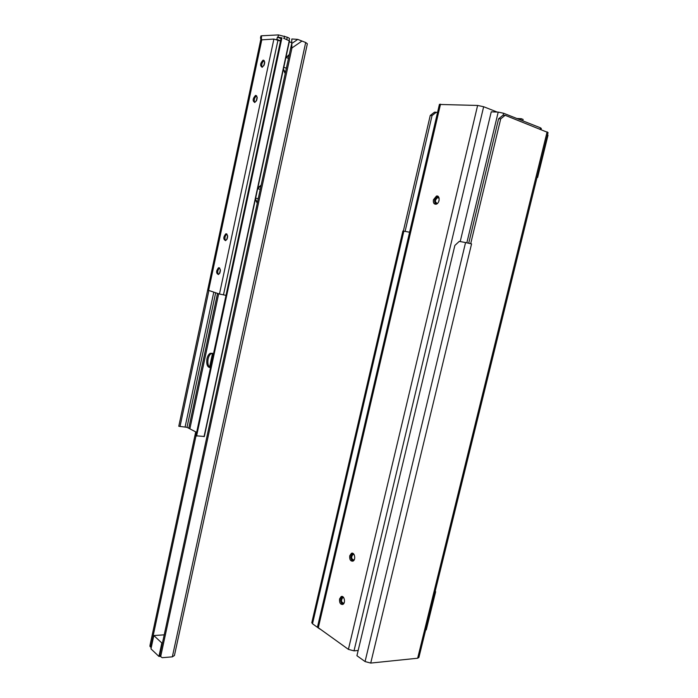 <?xml version="1.0" encoding="UTF-8"?>
<svg xmlns="http://www.w3.org/2000/svg" width="698" height="698" viewBox="0 0 698 698"><rect width="100%" height="100%" fill="white"/><g stroke="black" fill="none" stroke-linecap="round" stroke-linejoin="round"><path stroke-width="1.05" d="M436.329 112.238L434.505 112.16L430.247 115.475L432.062 115.563L436.329 112.238L437.498 112.675M505.134 115.301L503.022 115.205L498.599 118.782L500.71 118.887L505.134 115.301L548.061 132.568L418.905 657.411L417.657 658.231L547.119 131.835M311.849 622.52L312.503 623.776L319.78 629.003M365.063 661.556L465.566 242.546L459.258 241.386L454.86 245.452L356.922 655.701L365.063 661.556L370.725 663.074L417.657 658.231M425.675 629.919L426.251 629.875L435.648 591.703L435.151 591.415M435.072 591.73L435.648 591.703M537.015 177.432L537.6 177.493L548.017 135.159L547.476 134.95M537.05 177.309L537.6 177.493M409.403 232.181L403.845 231.151L312.503 623.776M402.877 231.047L403.845 231.151M432.062 115.563L405.102 231.378M465.566 242.546L471.56 243.899L370.725 663.074M470.408 243.611L471.56 243.899M500.71 118.887L470.705 243.663M468.707 243.209L498.599 118.782M403.357 231.064L430.247 115.475M460.218 241.56L491.252 111.82L498.206 112.108L503.598 113.251L540.47 127.821L540.165 129.095M541.09 129.453L541.325 128.493L540.47 127.821M354.191 559.848L353.973 559.979C351.347 559.177 350.981 557.336 352.874 554.465L354.104 554.57M353.999 554.395L353.86 554.317C350.457 552.737 350.841 562.099 354.095 560.023M352.787 553.305C350.265 555.486 350.134 558.034 352.403 560.939M344.035 603.098L343.835 603.212C341.243 602.435 340.842 600.603 342.639 597.697L343.774 597.75M343.669 597.584L343.556 597.523C340.214 596.083 340.825 605.332 343.94 603.273M341.139 596.615C344.184 594.914 345.964 603.098 342.831 604.424C340.38 604.643 339.298 602.81 339.586 598.936L341.139 596.615L342.456 596.554C340.118 598.727 340.031 601.257 342.229 604.136M438.772 201.443L439.077 200.448M439.086 200.405L438.754 201.486M437.585 203.301L437.323 203.388C434.723 202.097 434.819 200.178 437.602 197.63L439.129 198.249M439.086 198.031L438.056 197.377C434.81 196.871 433.999 204.837 437.428 203.458M438.126 196.426C434.426 198.188 433.633 200.806 435.735 204.278M439.408 104.447L477.615 105.45L483.653 106.724L497.212 112.064M317.625 626.429L318.305 627.738L348.407 649.367L354.008 650.868L358.161 650.484M433.449 199.75L436.459 196.068C440.255 194.995 439.845 203.528 436.058 204.226C433.912 204.296 433.039 202.804 433.449 199.75M349.733 555.783L351.408 553.34C354.54 551.682 356.172 559.848 352.952 561.14C350.501 561.358 349.436 559.569 349.733 555.783M516.869 118.494L521.258 118.704L523.116 119.437L522.785 120.833M521.258 118.704L520.917 120.091M290.717 47.996L291.738 43.529L291.956 47.961L290.717 47.996L159.868 655.021L160.828 656.766M301.964 41.051L305.689 42.499L172.336 656.844L162.215 657.691L160.819 656.748L160.819 655.919L291.956 47.961L301.964 41.051L297.767 39.385L291.834 38.966L291.607 45.1M151.178 647.866L150.864 646.479L195.99 435.892M150.864 646.479L149.939 645.606L150.873 647.334M149.939 645.606L195.719 431.853M209.557 367.235L212.524 353.371M289.304 41.749L291.659 42.648M305.689 42.499L307.356 43.782L174.43 655.527L172.336 656.844M297.767 39.385L291.738 43.529L291.834 38.966M162.477 642.919L161.831 642.971L158.935 656.443L160.374 656.321M161.831 642.971L153.822 635.555L150.969 648.861L158.935 656.443M153.822 635.555L164.213 634.84M261.357 40.196L261.549 35.781L278.476 34.909L277.996 37.151L281.207 37.771M277.996 37.151L277.376 37.186L276.897 39.428L276.338 39.454M281.032 38.591L277.376 37.186M260.947 38.826L260.467 38.111L261.087 37.971M261.514 38.713L260.982 38.687L178.784 426.269L260.982 38.687M289.129 40.458L289.461 38.896C289.836 38.521 289.094 37.962 287.253 37.221L278.476 34.909M261.549 35.781L260.877 36.183M280.552 40.833L276.897 39.428M210.517 367.689C207.419 367.506 206.233 364.539 206.948 358.789C207.611 355.963 208.737 354.13 210.325 353.267L213.405 354.209M212.209 353.205L211.485 353.424C209.897 354.279 208.772 356.12 208.1 358.938C207.393 363.396 208.135 366.328 210.316 367.733M195.929 435.788L204.34 436.477L289.487 40.894L283.606 38.25M196.653 432.376L187.003 427.333L178.784 426.269M256.672 95.827L256.585 95.853C254.395 97.624 253.775 99.84 254.718 102.501M255.887 95.417C257.806 97.397 257.449 99.744 254.805 102.475C252.414 101.044 252.632 98.715 255.459 95.478L255.887 95.417M226.946 234.092L226.876 234.118C224.843 236.003 224.416 238.193 225.585 240.67M226.431 233.795C228.202 235.872 227.941 238.149 225.655 240.644C223.177 239.431 223.212 237.172 225.751 233.865L226.431 233.795M219.643 267.997L219.582 268.023C217.593 269.934 217.209 272.107 218.422 274.558M219.189 267.735C220.926 269.829 220.681 272.089 218.483 274.532C215.996 273.363 215.987 271.121 218.457 267.796L219.189 267.735M264.228 60.586L264.141 60.613C261.916 62.358 261.244 64.582 262.125 67.296M263.373 60.141C265.336 62.105 264.952 64.478 262.212 67.27C259.857 65.769 260.127 63.413 263.024 60.203L263.373 60.141M280.5 41.086L273.895 39.071L261.427 39.856M226.012 295.367L219.46 294.033L208.301 290.289M503.598 113.251L503.127 115.205M498.206 112.108L466.84 242.799M440.525 104.142L318.305 627.738M483.653 106.724L354.008 650.868M348.407 649.367L477.615 105.45M160.819 655.919L159.868 655.021M261.043 185.668L257.71 188.521M255.468 198.93L257.379 202.664M258.208 198.764L255.651 198.11M284.583 72.592L285.246 73.386M283.405 69.154L285.43 72.513M289.208 55.011L286.302 57.576M285.883 68.046L286.276 68.605M287.253 37.221L286.799 39.341M284.086 38.399L284.566 36.174M204.034 436.704L289.295 40.554M196.566 436.084L281.94 37.788M189.9 428.642L218.675 293.771M188.792 428.101L217.514 293.396M187.003 427.333L215.665 292.785M219.949 272.691L220.385 270.649M227.173 238.786L227.644 236.561M256.698 100.198L257.187 97.895M264.237 64.783L264.699 62.645M185.127 426.827L213.78 292.165M180.014 426.548L208.877 290.551M208.597 290.464L261.82 39.629M219.46 294.033L273.895 39.071M219.538 273.511L220.35 269.698M226.763 239.58L227.6 235.654M256.271 101.062L257.134 97.013M263.8 65.717L264.655 61.721M223.465 294.931L277.996 40.056M311.77 622.843L402.886 231.012M352.874 554.465L353.877 554.448M342.639 597.697L343.564 597.654M437.602 197.63L438.955 198.031M317.546 626.769L439.452 104.281M436.459 196.068L437.707 196.443M351.408 553.34L352.743 553.322M160.819 656.748L159.868 655.85M149.948 646.418L150.864 647.299M291.319 46.155L291.877 44.48M261.165 185.092L257.841 187.928M255.355 199.454L257.248 203.24M260.241 189.359L257.675 188.678M283.275 69.748L285.273 73.246M289.312 54.496L286.093 57.498M288.475 58.379L285.927 57.437M286.355 68.221L283.807 67.296M260.467 38.111L260.93 35.921M210.325 353.267L211.485 353.424M195.911 435.831L281.215 37.727M255.459 95.478L256.585 95.853M225.751 233.865L226.876 234.118M218.457 267.796L219.582 268.023M263.024 60.203L264.141 60.613M208.283 290.333L261.462 39.707M219.791 273.058L220.385 270.239M227.016 239.135L227.644 236.177M256.532 100.564L257.187 97.519M264.071 65.193L264.699 62.244"/></g></svg>
